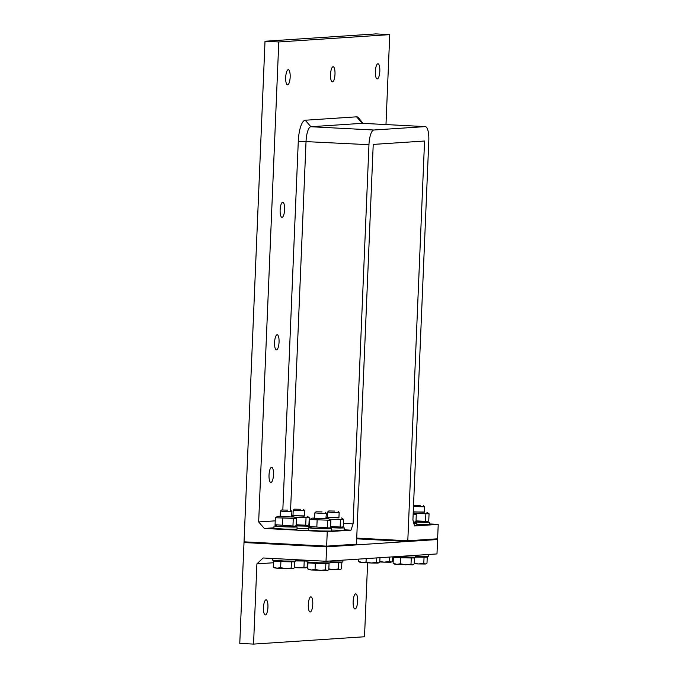 <?xml version="1.0" encoding="UTF-8"?>
<svg xmlns="http://www.w3.org/2000/svg" width="678" height="678" viewBox="0 0 678 678"><rect width="100%" height="100%" fill="white"/><g stroke="black" fill="none" stroke-linecap="round" stroke-linejoin="round"><path stroke-width="1.02" d="M275.217 520.848L258.665 521.941L264.327 528.45L273.946 527.815M344.204 529.806L350.984 530.162L353.077 523.848L343.483 523.348M309.693 521.585L309.066 521.552M290.574 510.339L306.041 141.414A14.424 4.246 -87 0 1 310.905 126.727L362.23 123.328A14.424 4.246 -87 0 1 362.383 123.328A14.424 4.246 -87 0 1 362.527 123.345M363.044 123.362L358.594 117.921A20.628 6.068 93 0 0 356.569 116.828L305.244 120.226A20.628 6.068 93 0 0 298.286 141.227L282.828 509.958M362.383 123.328L425.309 126.617A14.424 4.246 93 0 1 428.81 140.744L412.919 519.89L414.495 525.959L438.225 524.391L429.623 523.941M264.327 528.45L327.254 531.73L326.652 546.137L356.467 544.163L373.222 144.414L424.555 141.024L407.8 540.773L437.615 538.798L438.225 524.391M350.984 530.162L327.254 531.73M385.977 124.566L389.748 34.62L278.785 41.96L258.665 521.941M375.358 71.487A7.577 2.229 -87 0 1 377.985 63.774A7.577 2.229 -87 0 1 379.816 71.453A7.577 2.229 -87 0 1 377.197 78.902A7.577 2.229 -87 0 1 375.358 71.487M330.525 74.453A7.577 2.229 -87 0 1 333.152 66.741A7.577 2.229 -87 0 1 334.983 74.419A7.577 2.229 -87 0 1 332.364 81.868A7.577 2.229 -87 0 1 330.525 74.453M269.022 474.998A7.577 2.229 -87 0 1 271.658 467.295A7.577 2.229 -87 0 1 273.488 474.973A7.577 2.229 -87 0 1 270.869 482.414A7.577 2.229 -87 0 1 269.022 474.998M274.582 342.475A7.577 2.229 -87 0 1 277.209 334.762A7.577 2.229 -87 0 1 279.039 342.441A7.577 2.229 -87 0 1 276.421 349.89A7.577 2.229 -87 0 1 274.582 342.475M280.133 209.943A7.577 2.229 -87 0 1 282.768 202.23A7.577 2.229 -87 0 1 284.591 209.909A7.577 2.229 -87 0 1 281.972 217.358A7.577 2.229 -87 0 1 280.133 209.943M285.692 77.419A7.577 2.229 -87 0 1 288.32 69.707A7.577 2.229 -87 0 1 290.15 77.385A7.577 2.229 -87 0 1 287.531 84.835A7.577 2.229 -87 0 1 285.692 77.419M326.016 561.265L436.979 553.926L437.59 539.519L326.618 546.858L326.016 561.265L263.089 557.977L256.911 563.859L253.547 644.1L239.775 643.38L244.038 541.824L326.652 546.137L244.038 541.824L265.013 41.239L278.785 41.96M265.013 41.239L375.985 33.9L389.748 34.62M425.309 126.617A14.424 4.246 93 0 0 425.157 126.617L373.832 130.015A14.424 4.246 93 0 0 368.968 144.702L353.077 523.848M407.766 541.493L437.59 539.519L437.615 538.798L407.8 540.773L356.721 538.103L407.8 540.773L407.766 541.493L356.696 538.824M256.911 563.859L273.463 562.765M305.253 560.664L307.066 560.545M253.547 644.1L364.51 636.761L367.612 562.859M263.471 607.53A7.577 2.229 -87 0 1 266.098 599.818A7.577 2.229 -87 0 1 267.929 607.496A7.577 2.229 -87 0 1 265.31 614.946A7.577 2.229 -87 0 1 263.471 607.53M353.136 601.598A7.577 2.229 -87 0 1 355.772 593.886A7.577 2.229 -87 0 1 357.594 601.564A7.577 2.229 -87 0 1 354.975 609.014A7.577 2.229 -87 0 1 353.136 601.598M308.304 604.564A7.577 2.229 -87 0 1 310.939 596.852A7.577 2.229 -87 0 1 312.761 604.53A7.577 2.229 -87 0 1 310.143 611.98A7.577 2.229 -87 0 1 308.304 604.564M326.618 546.858L244.004 542.544L326.618 546.858L326.652 546.137L356.467 544.163L356.442 544.883L326.618 546.858M379.816 561.452L384.062 562.164L379.799 561.977M390.935 562.24L384.062 562.164L389.367 561.503L391.621 562.028L392.57 561.291L392.757 556.85M389.553 557.062L389.367 561.503M420.216 505.424L414.182 505.313L420.216 505.424M413.487 506.466L424.564 506.856L423.496 505.703M414.241 563.249L418.487 563.96L414.216 563.782M425.36 564.037L418.487 563.96L423.792 563.299L425.36 564.037L426.996 563.087L427.242 557.155L425.081 556.985M415.487 557.079L427.242 557.155M424.047 557.367L423.792 563.299M415.487 557.019L425.072 557.146L425.098 556.545M413.478 557.392L413.453 557.926M428.335 554.494L428.259 556.418L415.521 556.265M426.971 521.907L429.691 522.272L425.284 522.391L415.453 522.052M429.691 522.272L429.589 524.577L416.851 524.425M416.021 520.89L427.818 521.467L426.504 522.153L415.58 521.95M413.258 511.848L424.326 512.246L424.564 506.856M413.258 511.992L424.343 512.034M427.818 521.467L428.767 520.729L429.055 513.771L426.92 512.331M429.055 513.771L415.309 513.627L413.224 512.78M425.572 520.941L425.86 513.983M358.687 561.418L362.332 562.537L359.849 562.24L358.687 561.418L358.789 559.096M366.044 561.986L371.281 563.003L362.332 562.537L366.044 561.986L366.188 558.604M378.154 563.079L371.281 563.003L376.595 562.35L378.841 562.876L379.79 562.138L379.977 557.689M376.782 557.901L376.595 562.35M393.113 563.215L396.757 564.333L394.274 564.037L393.113 563.215L393.367 557.282L414.461 558.002L414.216 563.935L412.978 564.825L396.757 564.333L400.469 563.782L405.707 564.799L411.012 564.147L412.58 564.876M411.266 558.214L411.012 564.147M414.461 558.002L412.3 557.833M395.537 557.138L393.367 557.282M395.554 556.689L395.528 557.291L401.435 557.808L412.292 557.994L412.317 557.392M400.715 557.85L400.469 563.782M415.563 555.341L415.478 557.257L395.376 556.672M414.199 522.755L416.911 523.119L413.792 523.255M416.911 523.119L416.817 525.425L414.394 525.56M413.199 513.28L414.139 513.17L413.207 513.026M413.563 522.348L415.987 521.577L416.284 514.619L414.139 513.17M416.284 514.619L413.08 514.831M300.388 509.271L294.354 509.161L300.388 509.271M294.354 509.161L293.201 510.229L297.261 510.585L304.727 510.712L303.668 509.551M294.413 567.105L298.651 567.808L294.388 567.63M305.524 567.884L298.651 567.808L303.964 567.155L306.21 567.681L307.159 566.944L307.363 562.054M295.659 560.926L307.049 561.037M304.21 561.223L303.964 567.155M307.049 560.977L305.253 560.842M295.659 560.875L305.244 561.003L305.269 560.401M293.65 561.248L293.625 561.774M307.075 560.392L295.693 560.113M307.142 525.764L309.507 526.018M309.499 526.204L295.625 525.908M308.414 528.552L297.023 528.281M296.184 524.747L307.99 525.323L306.676 526.009L295.752 525.797M293.201 510.229L292.981 515.619L304.244 516.136L304.727 510.712M291.777 515.712L304.515 515.89M292.981 515.407L291.786 515.399M307.99 525.323L308.939 524.586L309.227 517.628L307.083 516.178M309.227 517.628L295.481 517.475L291.752 516.348M305.736 524.797L306.032 517.839M334.813 511.068L328.779 510.958L334.813 511.068M328.779 510.958L327.618 512.026L331.686 512.382L339.153 512.509L338.093 511.356M328.83 568.901L333.076 569.605L328.813 569.427M339.949 569.681L333.076 569.605L338.39 568.952L339.949 569.681L341.585 568.74L341.831 562.808L339.67 562.638M330.076 562.723L341.831 562.808M338.636 563.02L338.39 568.952M330.084 562.672L339.67 562.799L339.695 562.198M328.067 563.045L328.05 563.571M342.932 560.147L342.848 562.062L330.118 561.909M341.568 527.56L344.28 527.925L339.881 528.043L330.042 527.704M344.28 527.925L344.187 530.23L331.449 530.077M330.61 526.543L342.415 527.12L341.093 527.806L330.178 527.594M327.618 512.026L327.406 517.416L338.924 517.882M326.203 517.509L338.932 517.687M327.406 517.204L326.211 517.195M342.415 527.12L343.356 526.382L343.653 519.424L341.509 517.975M343.653 519.424L329.906 519.272L326.169 518.145M340.161 526.594L340.458 519.636M287.608 510.119L281.573 510.009L287.608 510.119M281.573 510.009L280.421 511.076L284.48 511.424L291.947 511.559L290.887 510.398M273.285 567.062L276.929 568.189L274.446 567.893L273.285 567.062L273.531 561.13L294.633 561.859L294.379 567.791L293.15 568.673L276.929 568.189L280.633 567.639L285.879 568.656L291.184 568.003L292.752 568.732M291.43 562.062L291.184 568.003M294.633 561.859L292.472 561.689M275.709 560.986L273.531 561.13M275.726 560.545L275.7 561.138L281.607 561.655L292.464 561.842L292.489 561.24M280.887 561.706L280.633 567.639M295.71 559.681L295.65 561.113L284.099 561.011L272.59 560.147L272.658 558.477M294.362 526.611L297.083 526.976L293.693 527.103L285.531 526.874L277.387 526.416L274.022 526.001L276.751 525.874M297.083 526.976L296.981 529.272L285.438 529.179L273.92 528.306L274.022 526.001M295.21 526.17L293.896 526.857L283.082 526.653L277.2 526.153L275.056 524.704L295.21 526.17L296.159 525.433L296.447 518.475L294.303 517.026L291.735 516.729M280.421 511.076L280.2 516.466L291.464 516.983L291.947 511.559M280.2 516.246L277.616 516.322L283.489 516.856L294.303 517.026M296.447 518.475L275.353 517.746L277.616 516.322M292.964 525.645L293.252 518.687M275.056 524.704L275.353 517.746M282.412 525.28L282.701 518.323M322.033 511.915L315.999 511.805L322.033 511.915M315.999 511.805L314.846 512.873L318.906 513.221L326.372 513.356L325.313 512.195M307.71 568.859L311.346 569.986L308.871 569.69L307.71 568.859L307.956 562.926L329.05 563.655L328.805 569.588L327.576 570.469L311.346 569.986L315.058 569.435L320.296 570.452L325.61 569.8L327.169 570.529M325.855 563.867L325.61 569.8M329.05 563.655L326.889 563.486M310.134 562.782L307.956 562.926M310.151 562.342L310.126 562.935L316.024 563.452L326.889 563.638L326.915 563.045M315.312 563.503L315.058 569.435M330.152 560.986L330.076 562.91L318.524 562.808L307.007 561.943L307.083 560.274M328.788 528.408L331.5 528.772L328.118 528.899L319.957 528.67L311.804 528.213L308.439 527.806L311.177 527.67M331.5 528.772L331.406 531.077L319.863 530.976L308.346 530.103L308.439 527.806M329.635 527.967L328.322 528.654L317.499 528.45L311.626 527.95L309.482 526.509L329.635 527.967L330.584 527.23L330.872 520.272L328.728 518.823L326.16 518.526M314.846 512.873L314.626 518.263L325.889 518.78L326.372 513.356M314.626 518.043L312.041 518.128L317.914 518.653L328.728 518.823M330.872 520.272L309.778 519.543L312.041 518.128M327.381 527.442L327.677 520.484M309.482 526.509L309.778 519.543M316.838 527.077L317.126 520.119M356.569 116.828L362.23 123.328L425.157 126.617M305.244 120.226L310.905 126.727L373.832 130.015M298.286 141.227L368.968 144.702M414.182 505.313L413.504 505.932M413.724 523.001L415.038 522.314M309.795 527.679L309.829 526.806M338.924 517.89L339.153 512.509"/></g></svg>
